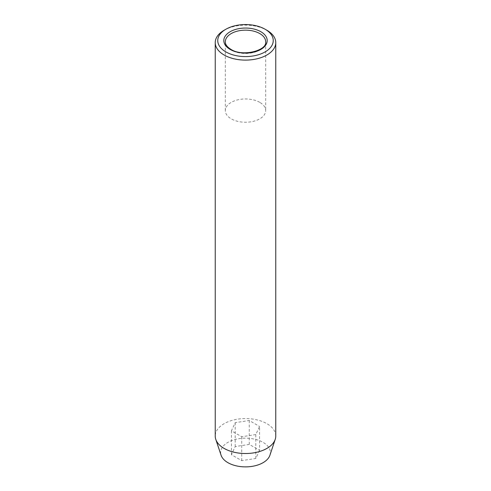 <?xml version="1.0" encoding="UTF-8"?>
<svg xmlns="http://www.w3.org/2000/svg" width="491" height="491" viewBox="0 0 491 491"><rect width="100%" height="100%" fill="white"/><g stroke="black" fill="none" stroke-linecap="round" stroke-linejoin="round"><path stroke-width="0.37" stroke-dasharray="2.46 1.84" d="M259.77 102.361A20.18 11.649 0 0 0 237.779 99.839A20.18 11.649 0 0 0 225.32 110.604A20.18 11.649 0 0 0 231.23 118.84A20.18 11.649 0 0 0 253.221 121.369A20.18 11.649 0 0 0 265.68 110.604A20.18 11.649 0 0 0 259.77 102.361M269.915 455.237A24.863 14.356 0 0 0 263.084 442.366A24.863 14.356 0 0 0 233.845 439.838A24.863 14.356 0 0 0 221.085 455.237M275.77 436.045A30.27 17.48 0 0 0 266.908 423.684A30.27 17.48 0 0 0 233.919 419.897A30.27 17.48 0 0 0 215.23 436.045M259.567 450.345L255.799 458.465L241.732 460.644L231.433 454.697L235.201 446.577L249.268 444.398L259.567 450.345L259.567 426.452L255.799 434.572L255.799 458.465M224.092 30.27A30.27 17.48 180 0 1 266.908 30.27M255.799 434.572L241.732 436.751L231.433 430.803L235.201 422.683L249.268 420.505L259.567 426.452M249.268 420.505L249.268 444.398M235.201 422.683L235.201 446.577M231.433 430.803L231.433 454.697M241.732 436.751L241.732 460.644M225.32 110.604L225.32 41.809A20.18 11.649 0 0 0 231.23 50.045A20.18 11.649 0 0 0 253.221 52.574A20.18 11.649 0 0 0 265.68 41.809L265.68 110.604"/><path stroke-width="0.74" d="M225.878 51.899A27.748 16.019 0 0 0 265.122 51.899A27.748 16.019 0 0 0 265.122 29.245L266.908 30.27A30.27 17.48 180 0 1 275.77 42.631A30.27 17.48 180 0 1 257.081 58.779A30.27 17.48 180 0 1 224.092 54.986A30.27 17.48 180 0 1 215.23 42.631A30.27 17.48 180 0 1 224.092 30.27L225.878 29.245A27.748 16.019 0 0 0 225.878 51.899M215.23 42.631L215.23 436.045A30.27 17.48 0 0 0 215.776 439.353L221.085 455.237A24.863 14.356 0 0 0 227.916 462.669A24.863 14.356 0 0 0 252.785 466.247A24.863 14.356 0 0 0 269.915 455.237L275.224 439.353A30.27 17.48 0 0 0 275.77 436.045L275.77 42.631M215.776 439.353A30.27 17.48 0 0 0 224.092 448.4A30.27 17.48 0 0 0 254.369 452.751A30.27 17.48 0 0 0 275.224 439.353M266.908 30.27L265.122 29.245A27.748 16.019 0 0 0 225.878 29.245M260.838 31.712A21.696 12.527 180 0 1 260.838 49.425A21.696 12.527 180 0 1 230.162 49.425A21.696 12.527 180 0 1 230.162 31.712A21.696 12.527 180 0 1 260.838 31.712M265.68 41.809A20.18 11.649 0 0 0 259.77 33.566A20.18 11.649 0 0 0 237.779 31.043A20.18 11.649 0 0 0 225.32 41.809C225.246 44.46 227.112 46.976 230.917 49.352C242.738 57.244 267.503 50.254 265.68 41.809"/></g></svg>
